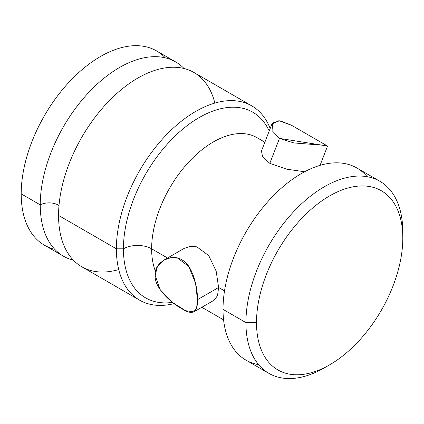 <?xml version="1.0" encoding="UTF-8"?>
<svg xmlns="http://www.w3.org/2000/svg" width="424" height="424" viewBox="0 0 424 424"><rect width="100%" height="100%" fill="white"/><g stroke="black" fill="none" stroke-linecap="round" stroke-linejoin="round"><path stroke-width="0.64" d="M165.307 57.834A112.169 64.761 120 0 0 76.516 74.629A112.169 64.761 120 0 0 21.2 193.863A112.169 64.761 120 0 0 54.765 249.296M63.473 256.207L44.43 245.21A112.169 64.761 -60 0 1 21.2 193.863L40.243 204.856A112.169 64.761 120 0 0 63.473 256.207A112.169 64.761 120 0 0 73.384 260.188A112.169 64.761 120 0 1 40.243 204.856L21.2 193.863A112.169 64.761 -60 0 1 70.161 80.979A112.169 64.761 -60 0 1 156.599 50.928L175.642 61.92A112.169 64.761 120 0 0 89.204 91.971A112.169 64.761 120 0 0 40.243 204.856A12.964 7.484 180 0 1 59 205.55A12.964 7.484 0 0 0 40.243 204.856A112.169 64.761 120 0 1 95.31 85.86A112.169 64.761 120 0 1 184.048 68.513A112.169 64.761 120 0 0 175.642 61.92M118.725 269.574A112.169 64.761 -60 0 1 58.56 215.429A112.169 64.761 -60 0 1 128.228 84.302A112.169 64.761 -60 0 1 214.846 103.085M139.613 300.16L81.79 266.781A112.169 64.761 -60 0 1 58.56 215.429L116.377 248.814A112.169 64.761 120 0 0 139.613 300.16A112.169 64.761 120 0 0 174.121 303.611A112.169 64.761 -60 0 1 116.377 248.814L58.56 215.429A112.169 64.761 -60 0 1 107.521 102.55A112.169 64.761 -60 0 1 193.959 72.493L251.782 105.878A112.169 64.761 120 0 0 165.344 135.929A112.169 64.761 120 0 0 116.377 248.814A112.169 64.761 -60 0 1 181.848 120.835A112.169 64.761 -60 0 1 270.178 128.536A112.169 64.761 120 0 0 251.782 105.878M123.432 248.814L116.377 248.814L123.432 248.814A107.187 61.883 120 0 0 172.504 302.381A107.187 61.883 120 0 1 123.432 248.814A19.944 11.512 180 0 1 151.633 248.814A19.944 11.512 0 0 0 123.432 248.814A107.187 61.883 120 0 1 184.382 127.799A107.187 61.883 120 0 1 269.203 131.048A107.187 61.883 120 0 0 184.382 127.799A107.187 61.883 120 0 0 123.432 248.814M256.944 137.641A87.243 50.371 -60 0 0 189.714 161.014A87.243 50.371 -60 0 0 151.633 248.814L167.549 258.004L151.633 248.814A87.243 50.371 -60 0 0 155.544 271.524A87.243 50.371 -60 0 1 151.633 248.814A87.243 50.371 -60 0 1 189.714 161.014A87.243 50.371 -60 0 1 256.944 137.641L264.868 142.215M224.513 290.891L218.609 287.483L224.513 290.891M291.558 125.292L327.471 146.026L279.485 138.394L269.807 163.335L262.589 156.938L261.476 150.965L262.589 156.938L269.807 163.335L286.772 169.208L304.628 171.747L286.772 169.208L269.807 163.335L279.485 138.394L293.864 142.941L323.019 145.236L327.535 146.094L320.062 165.349M214.279 300.102L217.538 295.576L218.609 287.483L217.538 295.576L214.279 300.102M367.173 176.702A110.924 64.04 120 0 0 279.125 190.148A110.924 64.04 120 0 0 223.019 309.361A110.924 64.04 120 0 0 258.645 364.682M268.901 373.369L245.989 360.14A110.924 64.04 -60 0 1 223.019 309.361L245.931 322.59A110.924 64.04 120 0 0 268.901 373.369A110.924 64.04 120 0 0 327.058 366.267M329.655 364.82L324.365 367.873A110.924 64.04 -60 0 1 245.931 322.59L256.504 322.59A103.445 59.726 120 0 0 329.655 364.82A103.445 59.726 120 0 0 402.8 238.129L402.8 232.023L402.8 238.129A103.445 59.726 120 0 0 329.655 195.893A103.445 59.726 120 0 0 256.504 322.59L245.931 322.59L223.019 309.361A110.924 64.04 -60 0 1 271.434 197.732A110.924 64.04 -60 0 1 356.913 168.015L379.825 181.244A110.924 64.04 120 0 0 294.351 210.961A110.924 64.04 120 0 0 245.931 322.59A110.924 64.04 -60 0 1 324.365 186.735A110.924 64.04 -60 0 1 402.8 232.023A110.924 64.04 120 0 0 379.825 181.244M402.8 238.129A103.445 59.726 120 0 0 329.655 195.893A103.445 59.726 120 0 0 256.504 322.59A103.445 59.726 120 0 0 329.655 364.826A103.445 59.726 120 0 0 402.8 238.129M155.157 275.271L160.24 289.793L173.252 302.953L185.564 310.67L193.927 311.852L196.657 307.506L197.457 299.694L218.609 287.483L197.457 299.694C197.844 312.695 192.639 315.7 181.843 308.709C171.513 303.393 153.954 287.467 155.157 275.271C153.954 262.615 171.513 252.72 181.843 259.864C192.634 264.915 197.854 287.96 197.457 299.694L195.57 283.327L188.839 266.542L177.714 258.142L170.888 257.697L164.046 260.023L157.41 266.622L155.157 275.271M184.292 248.332L190.302 246.318L196.816 246.832L208.709 255.524L216.166 271.175L218.609 287.483M279.485 138.394L272.076 130.587L272.59 122.992L279.904 120.739L291.426 125.218M291.691 125.372L278.95 120.655L271.773 124.423M223.581 319.855L201.819 307.294M193.938 311.847L214.252 300.113M164.024 260.034L184.345 248.305M271.757 124.46L261.47 150.981"/></g></svg>

